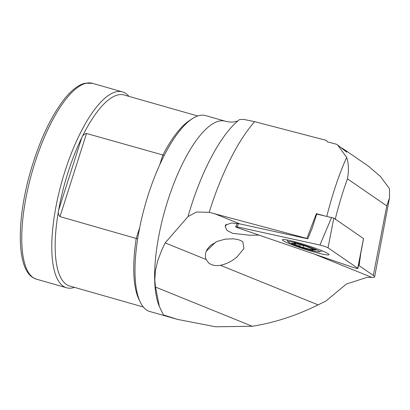 <?xml version="1.0" encoding="UTF-8"?>
<svg xmlns="http://www.w3.org/2000/svg" width="410" height="410" viewBox="0 0 410 410"><rect width="100%" height="100%" fill="white"/><g stroke="black" fill="none" stroke-linecap="round" stroke-linejoin="round"><path stroke-width="0.61" d="M237.123 226.868A5.094 0.451 -162.3 0 0 235.688 226.735A5.094 0.451 -162.3 0 0 237.093 227.535A5.094 0.451 -162.3 0 0 239.266 228.344L351.795 266.946A5.094 0.451 -162.3 0 0 357.925 268.432A5.094 0.451 -162.3 0 0 357.766 268.253L328.056 247.824A5.094 0.451 -162.3 0 0 326.811 247.22A5.094 0.451 -162.3 0 0 319.949 245.042L237.123 226.868L238.487 223.629M289.096 243.581A24.472 2.173 17.7 0 1 282.352 239.763A24.472 2.173 17.7 0 1 297.137 242.392A24.472 2.173 17.7 0 1 322.219 250.848A24.472 2.173 17.7 0 1 328.974 254.646A24.472 2.173 17.7 0 1 314.28 252.058A24.472 2.173 17.7 0 1 289.096 243.581M316.689 214.051L333.807 218.079L363.501 238.569M295.231 243.084L296.866 243.627A5.094 0.451 -162.3 0 0 301.217 245.072A5.094 0.451 -162.3 0 0 304.343 245.759L307.879 246.953A5.094 0.451 -162.3 0 0 307.854 246.984A5.094 0.451 -162.3 0 0 313.696 249.306L315.885 250.182L314.798 249.992A5.094 0.451 -162.3 0 0 311.902 249.5A5.094 0.451 -162.3 0 0 313.132 250.218L310.698 249.71A5.094 0.451 -162.3 0 0 306.352 248.265A5.094 0.451 -162.3 0 0 303.221 247.578L299.684 246.384A5.094 0.451 -162.3 0 0 299.71 246.354A5.094 0.451 -162.3 0 0 293.867 244.027L291.679 243.156L292.766 243.34A5.094 0.451 -162.3 0 0 295.661 243.837A5.094 0.451 -162.3 0 0 294.431 243.12L293.97 242.848L295.231 243.084M308.592 249.659A16.549 1.471 -162.3 0 0 319.395 251.827A16.549 1.471 -162.3 0 0 298.972 243.678A16.549 1.471 -162.3 0 0 288.066 241.828A16.549 1.471 -162.3 0 0 308.592 249.659M177.515 319.39L149.804 311.492A101.849 33.661 -74.1 0 1 146.882 310.191A101.849 33.661 -74.1 0 1 137.642 239.107A101.849 33.661 105.9 0 1 164.528 154.852A101.849 33.661 -74.1 0 1 205.646 115.599L225.29 121.196A101.849 33.661 105.9 0 0 170.924 191.383A101.849 33.661 105.9 0 0 159.346 306.485M327.431 141.86A12.73 1.133 17.7 0 1 327.708 141.922L336.446 144.233L337.64 145.002L346.65 157.445C348.649 163.226 348.92 170.365 347.475 178.857L386.763 205.876L389.5 197.953L389.49 188.687L380.331 176.372L368.4 166.158L343.939 149.332L346.752 152.202L337.64 145.002M206.127 259.504C204.288 254.466 205.907 249.669 210.991 245.108L217.32 241.341L225.387 239.127L233.31 238.82L236.995 239.332L240.091 240.255L242.817 241.838L243.955 248.547L237.18 256.798C232.244 261.098 226.668 263.932 220.447 265.306C215.532 266.09 211.591 265.275 208.618 262.856L206.127 259.504L165.163 242.904L188.026 216.557A117.624 38.878 -74.1 0 1 235.612 122.949L239.363 119.633L243.555 119.366L254.646 121.662L326.155 140.338L327.708 141.922M164.261 155.38L86.515 133.475C84.199 133.967 82.615 135.367 81.764 137.683A99.302 32.821 105.9 0 0 58.63 210.166A99.302 32.821 -74.1 0 0 66.768 284.714A99.302 32.821 105.9 0 0 69.618 285.985L143.31 306.993M226.151 224.234L225.346 227.002L227.063 230.456L232.588 233.336L250.044 235.273L258.966 235.099M342.201 148.405A12.73 1.133 -162.3 0 0 342.704 148.533L343.939 149.332M74.497 287.379A101.849 33.661 -74.1 0 1 66.605 287.774A101.849 33.661 -74.1 0 1 63.683 286.472A101.849 33.661 105.9 0 1 63.504 175.998A101.849 33.661 105.9 0 1 122.446 91.881A101.849 33.661 105.9 0 1 125.373 93.183A101.849 33.661 -74.1 0 1 128.945 96.381M389.5 197.953L374.622 276.904A41.477 3.685 -162.3 0 1 371.819 277.38L367.063 277.37L346.435 284.007L325.796 301.14L318.073 304.861C296.435 315.597 274.495 322.737 252.252 326.268L215.542 326.79L177.52 319.39L163.431 314.906L159.352 306.485M86.515 133.475L59.983 216.608C58.379 214.886 57.928 212.739 58.63 210.166L81.764 137.683A99.302 32.821 -74.1 0 1 124.061 94.987L197.753 115.994M215.742 242.064L206.256 251.279M188.026 216.557L196.528 212.001L209.197 212.313L306.895 238.435L316.361 213.636L323.285 215.501M225.346 227.007L225.341 225.228L231.383 222.978L239.804 223.891L213.948 213.415M165.163 242.904L161.75 250.079L157.835 260.427L155.421 270.651L154.79 280.184L155.508 287.067L159.362 306.49M342.693 148.533L341.504 147.836M335.185 219.478C338.86 204.687 342.96 191.147 347.475 178.857M360.646 254L361.333 250.361M360.697 254.015L359.088 265.654L373.325 275.443L386.763 205.876M374.622 276.904A41.477 3.685 -162.3 0 0 373.325 275.443M326.765 216.434C332.566 193.617 339.193 173.953 346.65 157.445M237.754 121.006L234.674 121.801C231.988 122.308 228.862 122.108 225.29 121.196M59.983 216.608L137.673 238.881M358.489 265.444L359.088 265.654M239.804 223.891L307.797 238.81L312.143 228.303L316.771 213.805L316.361 213.636M342.668 148.512A12.73 1.133 17.7 0 1 342.181 148.384M307.797 238.81L306.895 238.435M333.807 218.079L328.056 247.824M331.618 217.326L319.949 245.042M363.511 238.507L357.766 268.253M311.098 248.47L310.698 249.71M303.82 245.698L303.221 247.578M314.89 249.7L314.798 249.992M293.99 243.653L293.867 244.027M33.64 277.908A101.849 33.661 105.9 0 0 36.562 279.21L33.066 277.657C16.579 268.345 16.415 220.298 30.499 171.467C39.355 141.194 50.461 117.291 63.816 99.758C67.717 94.792 71.576 90.876 75.399 88.017C78.7 85.541 81.928 83.937 85.08 83.21L92.404 83.317A101.849 33.661 105.9 0 0 33.461 167.434A101.849 33.661 105.9 0 0 33.64 277.908M191.183 119.484A99.302 32.821 105.9 0 0 162.78 155.216L159.71 164.825M371.819 277.38L314.383 254.108M318.073 304.861L220.447 265.306M252.252 326.268L155.508 287.067M209.197 212.313A133.024 43.967 -74.1 0 1 254.646 121.662M139.728 227.442L136.248 238.348A99.302 32.821 105.9 0 0 139.564 300.561M237.221 223.419L235.688 226.735M363.557 238.553L357.925 268.432M319.395 251.827L322.168 250.828M288.066 241.828L286.723 239.891M312.123 248.814L311.902 249.5M300.212 244.775L299.71 246.354M295.846 243.268L295.661 243.837M66.605 287.774L36.562 279.21M122.446 91.881L92.404 83.317"/></g></svg>
